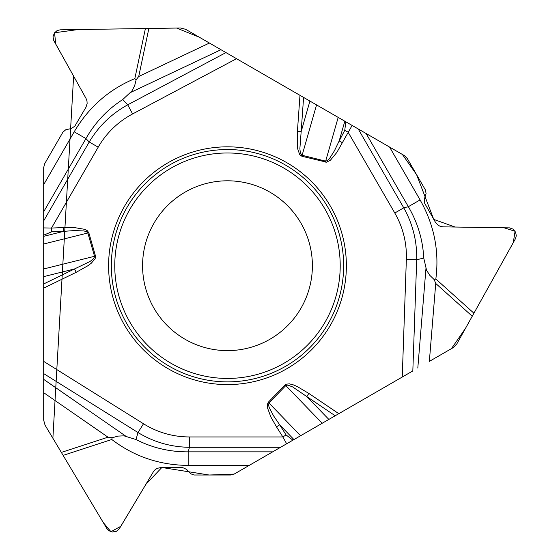 <?xml version="1.0" encoding="UTF-8"?>
<svg xmlns="http://www.w3.org/2000/svg" width="560" height="560" viewBox="0 0 560 560"><rect width="100%" height="100%" fill="white"/><g stroke="black" fill="none" stroke-linecap="round" stroke-linejoin="round"><path stroke-width="0.84" d="M209.419 43.043L185.591 29.295L180.621 28L148.862 28.483L138.726 76.496L209.419 43.043L299.978 95.333L297.416 131.376L301.161 131.635L299.873 148.652L300.3 152.446L301.616 155.043L302.12 155.274L316.561 104.909L352.121 125.433L336.833 152.453L330.463 160.16L326.557 162.19L301.875 156.247L299.67 154.567L297.752 149.03L297.269 145.033L297.416 131.376M316.561 104.909L299.978 95.333M366.107 133.511L389.578 147.063L420.091 199.913L408.352 206.689L366.107 133.511L352.121 125.433M389.578 147.063L404.432 155.638L407.253 158.459L425.397 189.917L426.083 193.55L424.34 199.199L424.697 203.329L435.505 222.411L438.144 225.274L440.489 226.429L443.058 226.849L509.621 227.878L513.051 229.117L515.606 232.204L516.299 235.781L515.41 238.784L472.241 316.232L435.729 283.451L429.352 361.396L453.173 347.641L456.778 343.98L472.241 316.232M43.687 184.653L74.2 131.803L85.939 138.586L43.687 211.764L43.687 167.51L44.723 163.646L62.888 132.209L65.695 129.794L71.456 128.485L74.858 126.112L85.981 107.205L87.136 103.488L86.968 100.884L86.044 98.448L53.655 40.285L53.011 36.701L54.411 32.949L57.155 30.555L60.2 29.82L148.862 28.483M43.687 392.686L43.687 420.196L45.052 425.152L61.355 452.417L108.003 437.185L43.687 392.686L43.687 288.12L76.181 272.314L74.536 268.94L89.915 261.548L92.988 259.28L94.584 256.844L94.528 256.291L43.687 268.968L43.687 227.913L51.506 228.046L98.203 147.168A124.817 103.432 46 0 1 132.601 113.953L236.523 58.695M43.687 283.948L74.536 268.94L43.687 276.633L43.687 288.12M43.687 276.633L43.687 268.968M43.687 211.764L43.687 227.913M249.186 465.409L188.167 465.409L188.167 451.857L272.664 451.857L234.339 473.984L230.482 475.02L194.166 475.006L190.673 473.781L186.662 469.448L182.903 467.691L160.972 467.509L157.171 468.363L155.001 469.812L153.349 471.835L119.182 528.962L116.396 531.314L112.448 531.979L108.997 530.796L106.841 528.521L61.355 452.417M429.352 361.396L451.43 348.649L465.465 328.398L513.261 242.662L515.081 231.273L503.965 227.759L455.091 227.031L433.769 219.408L416.584 174.622L402.402 154.462L199.325 37.219L176.61 28.056L78.12 29.554L54.544 32.76L55.769 44.142L73.619 76.153L52.878 438.235L103.264 522.543L110.943 531.706L120.813 526.295L145.88 484.337L161.847 467.502L209.223 475.02L234.136 474.096L412.825 370.937L416.703 259.777L406.357 259.413A124.817 103.432 166 0 0 394.786 213.017L348.089 132.139L344.743 130.375L345.842 121.814M411.061 371.952L286.65 443.786L282.856 436.947L189.469 436.947A124.817 103.432 -74 0 1 143.507 423.766L43.687 361.389M272.664 451.857L286.65 443.786M168.042 368.662A118.881 118.881 0 0 1 168.042 162.757A118.881 118.881 0 0 1 346.367 265.713A118.881 118.881 0 0 1 168.042 368.662M185.031 339.241A84.903 84.903 0 0 1 185.031 192.178A84.903 84.903 0 0 1 312.389 265.713A84.903 84.903 0 0 1 185.031 339.241A84.903 84.903 0 0 1 185.031 192.178A84.903 84.903 0 0 1 312.389 265.713A84.903 84.903 0 0 1 185.031 339.241M43.687 220.878L89.229 141.995L98.203 147.168M43.687 243.992L87.843 232.988L86.429 231.658L84 230.958L74.543 230.552L63.609 231.364L43.687 236.327M51.653 231.826L51.506 228.046L63.462 227.584L63.609 231.364L51.653 231.826L43.687 235.158M301.875 156.247L302.12 155.274L325.647 161.14L338.191 117.39M309.925 101.073L301.161 131.635L303.59 97.419M74.2 131.803C88.76 107.135 108.969 89.411 134.827 78.624L136.15 79.751L134.659 85.708L131.887 91.014L122.696 99.589C107.408 109.445 95.158 122.444 85.939 138.586L89.229 141.995C98.693 126.105 111.531 113.715 127.736 104.811L132.601 113.953M136.15 79.751L138.726 76.496M76.181 272.314L87.941 265.713L91.301 263.2L95.137 258.769L95.494 256.011L94.528 256.291L87.843 232.988L88.809 232.708L87.185 230.601L84.588 229.306L74.725 227.64L63.462 227.584M280.56 447.3L189.469 447.3L189.469 436.947M300.58 435.743L268.968 403.004L285.81 385.567L285.082 384.867L285.971 384.223L289.359 383.852L293.405 384.902L297.255 386.554L308.861 393.442L306.754 396.55L292.663 386.932L287.749 385.084L285.81 385.567L322.203 423.255M285.082 384.867L268.24 402.304L268.968 403.004L268.527 404.901L269.129 407.344L273.511 415.737L279.678 424.802L293.937 439.572M286.062 434.924L282.856 436.947L276.479 426.825L279.678 424.802L286.062 434.924L292.922 440.16M188.167 465.409C159.516 465.136 134.064 456.498 111.797 439.495L112.112 437.78L118.013 436.1L123.998 435.848L136.017 439.523C152.194 447.832 169.575 451.941 188.167 451.857L189.469 447.3C170.982 447.048 153.832 442.127 138.012 432.544L143.507 423.766M112.112 437.78L108.003 437.185M335.174 415.765L306.754 396.55L328.846 419.426M358.211 128.954L403.753 207.837L394.786 213.017M325.402 162.113L325.647 161.14L327.509 160.573L329.322 158.823L334.404 150.836L339.171 140.959L344.827 121.226M420.091 199.913C434.175 224.861 439.425 251.223 435.834 279.006L434.196 279.594L429.786 275.324L426.573 270.263L423.745 258.02C422.849 239.855 417.718 222.74 408.352 206.689L403.753 207.837C412.783 223.972 417.095 241.29 416.703 259.777L423.745 258.02M434.196 279.594L435.729 283.451M344.743 130.375L339.171 140.959L342.517 142.723M169.407 366.31A116.165 116.165 0 0 1 169.407 165.109A116.165 116.165 0 0 1 343.651 265.713A116.165 116.165 0 0 1 169.407 366.31M171.122 363.335A112.728 112.728 0 0 1 171.122 168.084A112.728 112.728 0 0 1 340.214 265.713A112.728 112.728 0 0 1 171.122 363.335M122.696 99.589L127.736 104.811L225.946 52.591M220.955 49.707L130.347 92.582M134.827 78.624L145.404 28.532M95.494 256.011L88.809 232.708M268.24 402.304L267.232 404.768L267.407 407.659L270.893 417.039L276.479 426.825M308.861 393.442L338.793 413.679M402.248 377.041L406.357 259.413M136.017 439.523L138.012 432.544L43.687 373.604M43.687 379.365L126.119 436.394M111.797 439.495L63.126 455.385M417.809 368.06L425.985 268.149M435.834 279.006L473.928 313.215"/></g></svg>
